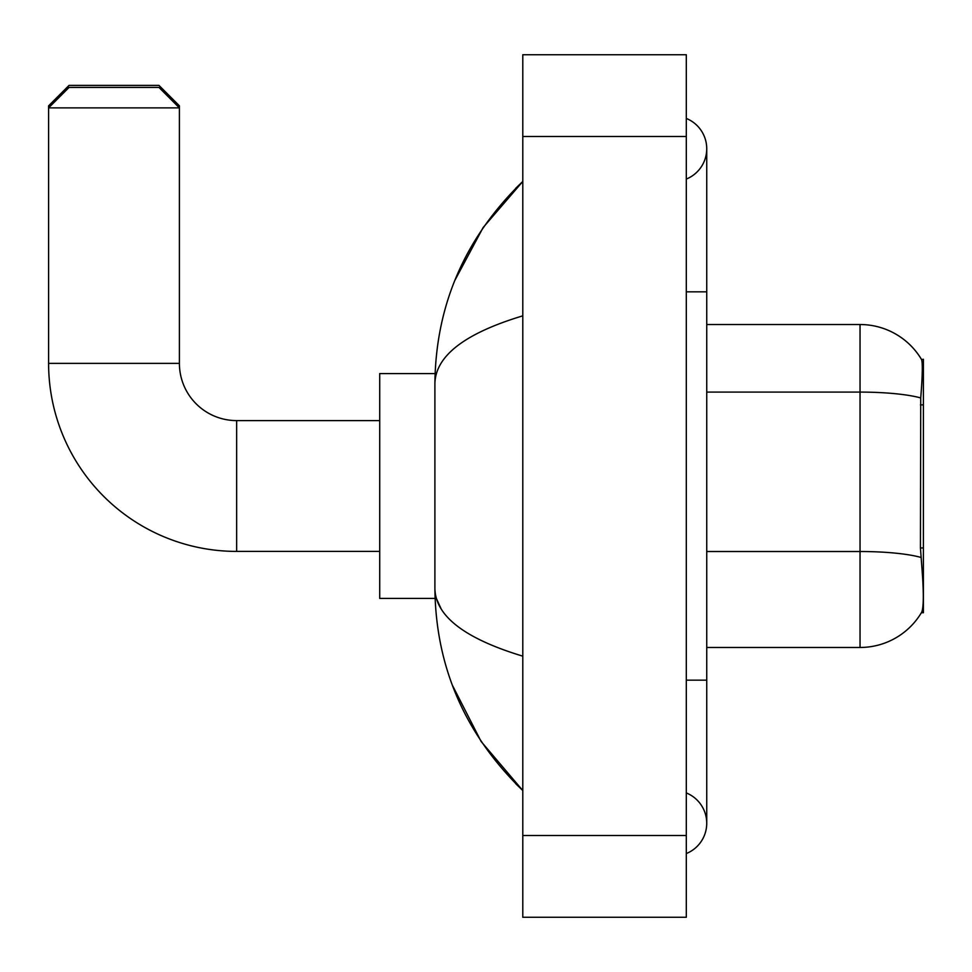 <?xml version="1.0" encoding="UTF-8"?>
<svg xmlns="http://www.w3.org/2000/svg" width="972" height="972" viewBox="0 0 972 972"><rect width="100%" height="100%" fill="white"/><g stroke="black" fill="none" stroke-linecap="round" stroke-linejoin="round"><path stroke-width="1.46" d="M923.4 612.725L921.395 612.725L921.748 612.117C923.813 606.783 923.813 591.316 921.748 565.716L920.435 547.953L920.727 397.937C922.501 375.702 922.768 362.908 921.541 359.531L923.4 359.276L923.4 612.725M921.748 612.117A71.539 71.539 0 0 1 860.038 647.474L706.741 647.474M920.727 397.937A71.539 12.417 180 0 0 860.038 392.093L860.038 324.527A71.539 71.539 0 0 1 921.541 359.531A71.539 71.539 0 0 0 860.038 324.527A71.539 71.539 0 0 1 921.395 359.276A71.539 71.539 0 0 0 860.038 324.527L706.741 324.527M379.712 551.403L236.646 551.403A188.046 188.046 0 0 1 48.6 363.37L48.6 105.826L69.036 85.39L158.971 85.39L179.407 105.826L177.366 105.826M236.646 551.403L236.646 420.597A57.227 57.227 0 0 1 179.407 363.37L179.407 107.88L48.6 107.88L69.036 87.431L158.971 87.431L179.407 107.88L179.407 105.826M435.079 373.588L379.712 373.588L379.712 598.412L435.079 598.412M50.641 105.826L48.6 105.826M686.305 680.169L706.741 680.169L706.741 148.752A32.708 32.708 0 0 1 686.305 179.067A32.708 32.708 0 0 0 686.305 118.438A32.708 32.708 0 0 1 706.741 148.752A32.708 32.708 0 0 0 686.305 118.438A32.708 32.708 0 0 1 706.741 148.752M686.305 853.562A32.708 32.708 0 0 0 686.305 792.933A32.708 32.708 0 0 1 686.305 853.562A32.708 32.708 0 0 0 706.741 823.248A32.708 32.708 0 0 1 686.305 853.562M522.79 315.839C464.981 333.262 435.687 355.788 434.897 383.393L434.897 588.607C435.553 616.127 464.847 638.64 522.79 656.161M522.79 917.264L686.305 917.264L686.305 54.736L522.79 54.736L522.79 917.264M434.897 383.393C435.772 304.795 465.078 237.484 522.79 181.46L483.12 227.557L454.799 280.495M452.32 685.114L481.152 741.539L522.79 790.54C465.078 734.516 435.772 667.205 434.897 588.607M441.033 608.642L436.355 598.412M923.4 404.874L920.435 404.874M923.4 547.953L920.435 547.953M860.038 647.474L860.038 392.093L706.741 392.093M920.946 557.43A71.539 12.417 180 0 0 860.038 551.513L706.741 551.513M48.6 363.37L179.407 363.37M686.305 291.831L706.741 291.831M522.79 835.507L686.305 835.507M522.79 136.493L686.305 136.493M379.712 420.597L236.646 420.597M706.741 680.169L706.741 823.248M522.79 181.46L515.682 188.325M522.79 790.54L515.682 783.675"/></g></svg>
